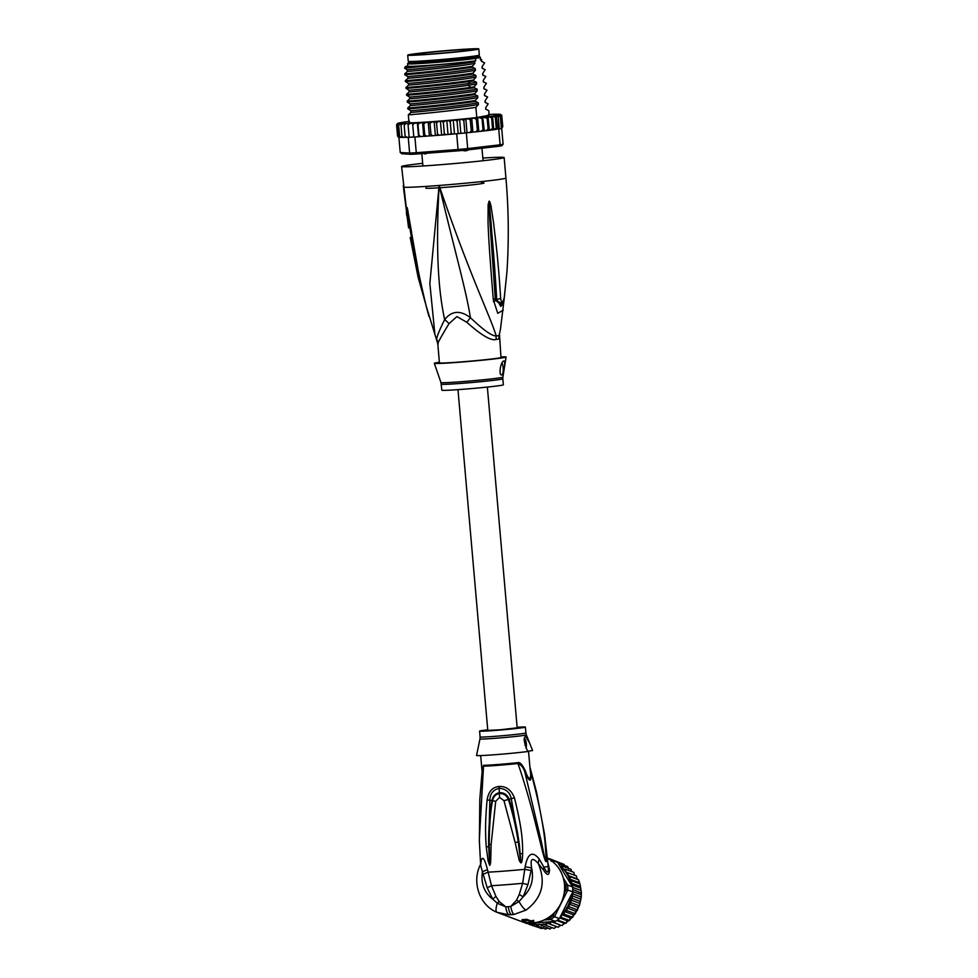 <?xml version="1.0" encoding="UTF-8"?>
<svg xmlns="http://www.w3.org/2000/svg" width="978" height="978" viewBox="0 0 978 978"><rect width="100%" height="100%" fill="white"/><g stroke="black" fill="none" stroke-linecap="round" stroke-linejoin="round"><path stroke-width="1.47" d="M409.366 54.646A35.685 1.149 -5 0 0 407.704 55.135A35.685 1.149 -5 0 0 436.31 53.766A35.685 1.149 -5 0 0 476.054 49.609A35.685 1.149 -5 0 0 477.117 49.413A35.685 1.149 -5 0 0 478.792 48.924A35.685 1.149 -5 0 0 450.173 50.294A35.685 1.149 -5 0 0 410.442 54.45A35.685 1.149 -5 0 0 409.366 54.646M478.792 48.924L479.33 55.074A35.685 1.149 175 0 1 477.655 55.563A35.685 1.149 175 0 1 476.592 55.758A35.685 1.149 175 0 1 436.848 59.915A35.685 1.149 175 0 1 408.242 61.284L407.704 55.135M426.946 153.228L425.723 153.864A30.196 0.966 175 0 1 424.709 153.888L423.816 153.473M468.743 149.781L466.702 150.649A30.196 0.966 175 0 1 464.746 150.857L462.386 150.429M429.366 52.372A30.318 0.978 -5 0 0 427.08 52.616A30.318 0.978 -5 0 0 413.046 54.695A30.318 0.978 -5 0 0 457.117 51.687A30.318 0.978 -5 0 0 459.403 51.443A30.318 0.978 -5 0 0 473.45 49.401A30.318 0.978 -5 0 0 429.366 52.372M425.723 153.864L424.709 153.888M466.702 150.649L464.746 150.857M496.152 339.464A13.729 12.286 -98.7 0 1 496.249 335.967A31.333 1.002 -5 0 0 498.132 335.65A31.333 1.002 -5 0 0 499.086 335.442L500.406 329.598L499.086 335.442A13.729 13.545 -106.2 0 0 498.939 338.938A30.88 0.99 175 0 1 498.01 339.158A30.88 0.99 175 0 1 497.875 339.183A30.88 0.99 175 0 1 496.152 339.464C491.188 341.065 481.421 335.344 466.848 322.288L456.909 316.591L449 323.669C440.027 338.498 436.432 345.246 438.193 343.938M499.501 334.586L500.968 357.471A30.88 0.99 -5 0 1 499.514 357.899A30.88 0.99 175 0 1 460.882 361.933A30.88 0.99 175 0 1 439.44 362.85L437.765 343.669L426.42 306.786A6.858 1.443 165 0 1 426.298 306.615L428.89 316.31M404.281 194.023L408.596 227.911L401.603 166.517A51.467 1.65 -5 0 1 404.012 165.795A51.467 1.65 175 0 1 422.679 163.326M482.826 158.069A51.467 1.65 175 0 1 504.135 157.544A51.467 1.65 175 0 1 501.726 158.265A51.467 1.65 -5 0 1 445.076 164.353A51.467 1.65 -5 0 1 401.603 166.517M403.266 185.551L403.449 187.287A6.858 4.413 173.1 0 1 403.437 187.067A51.467 1.65 -5 0 0 439.122 185.465C455.846 255.16 466.335 291.358 470.418 317.654C483.425 330.087 492.032 336.2 496.249 335.967C488.866 312.703 470.455 277.214 439.122 185.465L429.855 283.473L434.929 334.659M425.088 302.006L418.156 277.41L410.198 237.507M425.748 304.292L418.156 277.41L407.349 212.788L407.264 207.666L410.43 225.784C412.765 237.568 413.425 252.691 425.882 304.745L426.42 306.786M416.029 260.613L407.264 207.959A6.858 5.391 152.9 0 1 407.264 207.666M407.349 212.788A6.858 1.443 -5.2 0 0 407.912 213.07L407.251 207.898A6.858 6.467 125.1 0 1 407.215 207.593M408.009 210.845A6.858 0.88 170 0 0 407.789 211.052L419.66 278.767L426.298 306.615M503.23 310.16L497.741 313.315L493.279 299.549C489.281 250.246 488.401 234.06 488.022 221.872L488.132 204.671L489.061 201.285C489.513 200.734 490.174 202.422 491.066 206.334L493.817 224.671C495.064 237.238 497.753 252.764 500.65 298.217C501.445 303.657 502.655 303.437 504.257 297.544L506.959 271.676C509 240.441 508.658 209.231 505.932 178.045A51.467 1.65 175 0 1 503.523 178.754A51.467 1.65 -5 0 1 439.122 185.465C435.296 256.774 439.085 293.449 444.635 319.635C437.753 333.571 435.357 340.527 437.447 340.503M504.025 299.623A6.858 1.015 -175.1 0 0 504.11 299.476L500.406 329.598M493.438 301.627A6.858 1.895 -3 0 0 495.357 300.222L489.905 221.651L489.122 201.578L491.262 225.209C492.068 237.886 493.988 253.485 496.738 299.439L500.736 306.346C502.289 305.478 503.487 302.605 504.306 297.74L506.959 271.676M493.279 299.549A6.858 1.858 -3.1 0 0 495.247 298.156L495.357 300.173L501.775 305.222M488.132 204.671L489.086 204.781L489.098 201.639A6.858 3.435 44.4 0 0 488.939 201.37M489.061 201.285A6.858 4.23 69.9 0 1 489.122 201.578L489.77 206.749A6.858 1.235 169.1 0 0 491.066 206.334M500.65 298.217A6.858 2.274 178.6 0 1 496.738 299.439L495.357 300.222L502.631 303.889M504.293 297.324L504.11 299.476A6.858 1.015 -175.1 0 0 504.049 299.317M449 323.669A13.729 6.198 -142.6 0 0 444.635 319.635C451.714 310.686 460.308 310.026 470.418 317.654L466.848 322.288M499.281 338.29L498.939 338.938M441.31 384.195A30.88 0.99 -5 0 0 462.337 383.303A30.88 0.99 -5 0 0 462.741 383.266A30.88 0.99 -5 0 0 502.826 378.816L503.352 384.806A30.88 0.99 -5 0 1 463.266 389.256A30.88 0.99 175 0 1 441.836 390.185L440.956 382.557A31.088 1.002 -5 0 0 462.129 381.652A31.088 1.002 -5 0 0 462.533 381.616A31.088 1.002 -5 0 0 502.888 377.141L506.091 357.031A36.027 1.161 -5 0 1 459.318 362.227A36.027 1.161 175 0 1 434.318 363.315A36.027 1.161 175 0 1 439.391 362.263M506.091 357.031A36.027 1.161 -5 0 0 500.907 356.884M501.824 374.916C498.291 376.041 500.614 361.09 503.89 361.004C505.907 360.124 503.67 375.002 501.824 374.916L501.751 374.929M501.677 374.929A6.858 2.103 85.6 0 0 503.205 370.259A6.858 2.103 85.6 0 0 502.056 362.887M406.824 215.845L406.396 212.739M476.518 56.369A34.303 1.1 175 0 1 478.071 56.59A34.303 1.1 175 0 1 476.469 57.03A34.303 1.1 175 0 1 433.535 61.504A34.303 1.1 175 0 1 409.745 62.568A34.303 1.1 175 0 1 411.237 62.079M411.225 61.969A35.514 1.137 -5 0 0 408.547 62.604A35.514 1.137 -5 0 0 433.181 61.577A35.514 1.137 -5 0 0 479.257 56.418L480.369 57.347A36.541 1.174 175 0 1 480.394 57.384A36.541 1.174 175 0 1 480.247 57.506L480.455 59.902A36.541 1.174 175 0 0 480.601 59.78L480.394 57.384M407.594 63.753A36.541 1.174 175 0 0 432.961 62.653A36.541 1.174 175 0 0 475.491 58.411L475.699 60.795A36.541 1.174 175 0 1 433.168 65.049A36.541 1.174 175 0 1 407.802 66.149L407.594 63.753A36.541 1.174 175 0 1 407.606 63.717L408.547 62.604M474.697 61.761C456.151 65.257 405.173 70.11 407.178 69.731L404.599 68.167L473.328 61.247L474.697 61.761L474.843 63.46L472.288 66.345C450.699 69.707 409.892 73.607 404.745 73.851L407.374 71.406L407.19 69.731M404.599 68.167L405.491 66.492A39.108 1.259 -5 0 0 432.386 65.196A39.108 1.259 -5 0 0 471.616 61.467M499.306 115.942L500.32 116.296L500.247 114.988L501.531 115.966L500.455 114.585L501.848 115.722L499.697 114.426L500.602 114.426M501.665 115.147L502.802 126.651L501.653 128.228L502.484 126.908L501.531 115.966M500.455 128.778A52.836 1.699 175 0 1 499.306 128.986L498.23 116.688L500.32 116.296L501.396 128.595A52.836 1.699 -5 0 0 501.726 128.521L501.396 128.595A52.836 1.699 175 0 1 500.455 128.778M498.743 129.084A52.836 1.699 -5 0 0 499.306 128.986L497.961 129.169L498.743 129.084L500.113 144.793L499.086 146.235L467.129 149.976A51.467 1.65 175 0 1 458.315 150.808L417.093 153.986A51.467 1.65 175 0 1 411.017 154.304L401.762 153.742L400.234 152.495L398.902 137.25M499.086 146.235A51.467 1.65 175 0 0 501.824 145.722L503.108 144.231A52.836 1.699 175 0 1 501.836 144.499A52.836 1.699 175 0 1 500.113 144.793L467.704 148.583L467.129 149.976M439.11 135.245A51.467 1.65 175 0 1 436.824 135.429L439.22 135.245L437.533 134.047L436.763 135.429L435.381 135.477L434.183 121.81L435.565 121.773L436.579 123.106L438.022 121.578L442.142 121.235L443.352 122.556L444.648 121.027L446.824 120.771L448.022 134.438L456.689 133.778A52.836 1.699 -5 0 0 458.169 133.644A52.836 1.699 -5 0 0 464.892 133.008A52.836 1.699 -5 0 0 466.335 132.874L467.704 148.583A52.836 1.699 175 0 1 458.059 149.5L458.315 150.808M409.146 137.152L407.361 137.299L408.242 137.348L409.623 153.069L400.234 152.495M456.689 133.778L458.059 149.5L416.273 152.715A52.836 1.699 175 0 1 409.623 153.069L411.017 154.304M417.093 153.986L416.273 152.715L414.892 137.006L418.841 136.7L413.804 137.067A52.836 1.699 -5 0 0 414.892 137.006M408.242 137.348A52.836 1.699 -5 0 0 409.159 137.311A52.836 1.699 -5 0 0 413.804 137.067L412.728 124.768L414.476 123.24L417.374 122.971L418.56 136.639M503.108 144.231L501.726 128.521M423.119 136.37L418.841 136.7M452.753 134.084L458.169 133.644L457.093 121.345L458.022 119.842L459.636 119.622L460.821 133.289L464.892 133.008L463.816 120.71L464.538 119.218L465.821 119.023L467.007 132.69L469.66 132.495L471.249 131.003L470.296 120.074L471.714 118.424L472.912 132.091L475.687 131.871L477.374 130.367L476.408 119.438L477.606 117.825L478.804 131.48L481.029 131.297L483.022 129.744L482.068 118.815L482.716 117.299L484.342 130.881L485.748 130.746L488.108 129.145L487.154 118.216L488.022 116.663L489.355 130.306L492.545 128.595L491.592 117.666L492.557 116.125L493.743 129.707L492.545 128.595M446.824 120.771L448.829 120.673L450.235 121.969L451.347 120.453L455.516 120.074L457.093 121.345M453.266 120.208L454.464 133.876M458.169 133.644L460.821 133.289M459.636 119.622L462.105 119.45L463.816 120.71M464.892 133.008L467.007 132.69M466.335 132.874L469.391 132.519M465.821 119.023L468.462 118.827L470.296 120.074M471.249 131.003L471.983 132.262L469.66 132.495M471.983 132.262L472.912 132.091M471.714 118.424L474.501 118.204L476.408 119.438M477.374 130.367L478.132 131.614L475.687 131.871M478.132 131.614L478.804 131.48M477.606 117.825L479.831 117.629L482.068 118.815M483.022 129.744L483.902 130.966L481.029 131.297M483.144 117.213L487.154 118.216M488.108 129.145L489.22 130.331L485.748 130.746M488.156 116.639L491.592 117.666M492.557 116.125L495.308 117.152L496.262 115.844L497.936 128.803L489.746 130.257M497.411 128.986L496.262 128.081L493.743 129.707M496.262 128.081L495.308 117.152M496.262 115.844L498.23 116.688M501.396 128.595L499.306 128.986M435.381 135.477L432.777 135.746L430.98 134.548L430.418 135.918L429.379 135.918L428.193 122.25L429.232 122.25L430.014 123.619L431.579 122.079L434.183 121.81M423.743 136.309L422.557 122.653L423.792 124.072L425.442 122.531L428.193 122.25M417.374 122.971L417.985 124.45L419.709 122.91L422.557 122.653M396.909 124.732L397.557 123.46L396.591 124.988L398.193 123.57L397.178 125.16L399.733 123.656L398.657 125.245L400.308 123.754L402.19 123.631L400.992 125.245L402.643 123.754L405.393 123.534L404.159 125.172L405.87 123.656L408.718 123.424L408.083 125.013L409.843 123.485L412.728 123.24L412.728 124.768M409.489 121.394L397.557 123.46M492.557 114.304L490.076 114.499M492.447 114.304L493.878 114.353M495.846 114.218L493.645 114.267A51.467 1.65 -5 0 0 492.337 114.316M498.328 114.218L496.946 114.279M500.394 114.365L499.196 114.292M432.777 135.746L430.418 135.918A51.467 1.65 175 0 0 432.655 135.746M430.98 134.548L430.014 123.619M437.533 134.047L436.579 123.106M439.22 135.245L445.846 134.695L444.318 133.485L443.327 134.903M440.43 121.309L441.628 134.976M444.318 133.485L443.352 122.556M445.846 134.695L447.753 134.475M452.545 134.108L451.188 132.898L450.027 134.328M451.188 132.898L450.235 121.969M407.361 137.299L405.723 137.372L405.112 136.101L404.159 125.172M405.528 137.287L402.655 137.433L401.946 136.186L400.992 125.245M402.435 137.36L400.393 137.409L399.611 136.174L398.657 125.245M400.198 137.348L398.951 137.262M429.379 135.918L423.829 136.321M420.907 136.578L418.951 135.38L418.865 136.712A51.467 1.65 175 0 0 420.76 136.59M418.951 135.38L417.985 124.45M485.638 109.084L488.78 110.685L489.183 115.196L476.775 117.543A41.174 1.32 175 0 1 436.665 121.333A41.174 1.32 175 0 1 409.024 122.776L408.327 114.842L411.029 112.336M502.484 126.908L501.421 128.497M500.247 114.988L501.408 128.301M426.64 136.186L424.745 135.001L423.792 124.072M424.745 135.001L424.428 136.345A51.467 1.65 175 0 0 426.506 136.199M413.792 136.92L409.159 137.311L408.083 125.013M407.068 137.323L405.112 136.101M403.841 137.409L401.946 136.186M401.506 137.421L399.611 136.174M399.965 137.36L398.132 136.089L399.244 137.262M398.755 137.042L397.557 135.918L399.183 137.25L397.557 135.918L398.058 136.871M398.132 136.089L397.178 125.16M397.557 135.918L396.591 124.988M487.227 109.829L485.919 109.328L485.76 107.568L488.181 103.864L485.271 102.482L485.112 100.771L487.594 97.03L484.672 95.648L484.526 93.949L486.995 90.196L484.073 88.815L483.927 87.115L486.396 83.362L483.474 81.981L483.328 80.282L485.797 76.528L482.875 75.147L482.729 73.448L485.198 69.695L482.276 68.313L482.13 66.614L484.599 62.861L481.677 61.492L481.653 59.67L480.455 59.902M486.628 102.996L485.039 102.25L485.112 100.771M486.029 96.162L484.44 95.428L484.526 93.949M483.829 88.582L483.927 87.115M484.831 82.494L483.242 81.761L483.328 80.282M484.244 75.673L482.643 74.927L482.729 73.448M483.645 68.839L482.044 68.093L482.13 66.614M483.046 62.005L481.445 61.259L481.531 59.78M475.491 58.411L480.247 57.506M475.699 60.795L473.328 61.247M472.374 67.213L475.284 68.594C456.75 72.091 405.772 76.944 407.777 76.565L404.819 74.719C409.819 74.487 451.139 70.526 472.374 67.213L472.288 66.345M475.284 68.594L475.442 70.294L472.887 73.179C451.665 76.492 410.332 80.453 405.344 80.685L407.973 78.228L407.777 76.565M472.973 74.047L475.883 75.428C457.349 78.925 406.371 83.778 408.376 83.387L405.418 81.553C410.393 81.321 451.359 77.409 472.973 74.047L472.887 73.179M475.883 75.428L476.041 77.128L473.486 80.013C451.873 83.374 410.919 87.287 405.943 87.519L408.572 85.062L408.376 83.387M473.56 80.881L476.482 82.262L468.217 83.607C445.503 86.993 407.496 90.502 408.975 90.22L406.017 88.387C410.968 88.13 448.071 84.621 470.222 81.382L473.56 80.881L473.486 80.013M476.482 82.262L476.628 83.961L474.085 86.846L470.736 87.348C448.596 90.587 411.493 94.096 406.542 94.353L409.171 91.895L408.902 90.196M474.159 87.714L477.081 89.096C458.535 92.592 407.569 97.445 409.574 97.054L406.616 95.221C411.506 94.988 452.753 91.052 474.159 87.714L474.085 86.846M477.081 89.096L477.227 90.795L474.685 93.68C453.266 97.018 412.031 100.954 407.141 101.174L409.831 98.68M474.758 94.548L477.68 95.917C459.134 99.426 408.168 104.279 410.173 103.888L407.215 102.042C412.398 101.798 453.217 97.898 474.758 94.548L474.685 93.68M477.68 95.917L477.826 97.629L475.284 100.514C453.743 103.864 412.924 107.763 407.74 108.008L410.43 105.502M475.357 101.382L478.279 102.751C459.733 106.26 408.767 111.101 410.772 110.722L407.814 108.876C412.655 108.668 454.134 104.695 475.357 101.382L475.284 100.514M478.279 102.751L478.425 104.463L475.883 107.335C454.66 110.648 413.181 114.634 408.327 114.842M476.775 117.543L475.883 107.335M404.819 74.719L404.745 73.851M405.418 81.553L405.344 80.685M406.616 95.221L406.542 94.353M407.814 108.876L407.74 108.008M406.017 88.387L405.943 87.519M407.215 102.042L407.141 101.174M481.653 59.67L480.577 59.536M474.843 63.46C456.298 66.969 405.32 71.822 407.337 71.431M475.442 70.294C456.897 73.802 405.919 78.643 407.936 78.264M476.041 77.128C457.496 80.636 406.518 85.477 408.523 85.098M476.628 83.961L468.364 85.306C445.65 88.705 407.655 92.201 409.122 91.932M405.491 66.492L407.789 66.052M410.772 110.722L410.968 112.397C408.914 112.812 459.88 107.959 478.425 104.463M410.173 103.888L410.369 105.563M409.574 97.054L409.77 98.729M485.43 89.328L484.073 88.815M477.227 90.795C458.694 94.291 407.716 99.145 409.721 98.766M477.826 97.629C459.293 101.125 408.315 105.979 410.32 105.587M479.257 56.418A35.514 1.137 -5 0 0 476.506 56.247M487.362 387.08L517.179 727.815L500.247 729.771L487.79 730.395L457.973 389.647M563.279 877.938L567.643 885.066L572.57 886.899A34.303 32.347 110.5 0 1 572.741 889.357L581.409 893.134L581.372 892.107L581.238 897.303L579.416 905.604L577.864 907.34L577.558 909.992L575.626 911.178L566.617 907.816L569.379 906.85L568.866 903.978L571.128 902.718L570.639 899.931L572.362 898.403L571.922 895.775L573.047 893.978L572.741 891.826L566.091 889.515A32.934 31.051 110.5 0 0 565.944 885.408L567.643 885.066A34.303 32.347 110.5 0 1 567.815 887.523A34.303 32.347 110.5 0 1 567.802 889.992L554.477 916.741L553.035 915.701L554.697 912.364M541.629 925.958L543.279 923.929L545.981 925.396L547.277 923.061L550.137 924.21L551.14 921.692L530.32 923.293A32.934 31.051 -69.5 0 0 530.736 923.415L529.196 924.381L538.157 927.327M547.717 859.576L547.79 858.403M553.988 862.804L552.582 860.493L551.201 861.361M557.509 862.339L552.582 860.493A34.303 32.347 -69.5 0 0 548.401 858.354L553.34 860.188A34.303 32.347 110.5 0 1 555.467 861.178A34.303 32.347 110.5 0 1 557.509 862.339L558.218 863.488L567.705 866.594L568.621 868.843M521.702 921.545A34.303 32.347 -69.5 0 0 522.069 921.704L527.008 923.55L530.32 923.293M543.988 920.017L550.467 919.516L549.685 918.024A32.934 31.051 -69.5 0 0 553.035 915.701M555.394 921.362L550.467 919.516A34.303 32.347 -69.5 0 0 554.477 916.741L559.404 918.574A34.303 32.347 110.5 0 1 557.448 920.041A34.303 32.347 110.5 0 1 555.394 921.362L551.14 921.692L554.123 922.462L554.147 921.496M565.944 885.408L564.269 882.669M547.46 918.195L549.685 918.024M564.098 893.501L566.091 889.515M572.741 889.357A34.303 32.347 110.5 0 1 572.741 891.826M572.57 886.899L570.81 884.026A32.934 31.051 -69.5 0 0 565.785 872.058L576.433 875.921L576.91 878.782L578.45 879.748L580.04 884.088L581.323 892.559M565.785 872.058L565.749 869.344L562.717 868.794L562.827 866.227L559.771 866.019L570.81 884.026M559.746 865.982L559.624 865.481A32.934 31.051 -69.5 0 0 559.269 865.212L559.771 866.019M559.269 865.212L558.291 863.513M559.624 865.481L559.526 863.537M560.541 863.073L551.91 859.662M528.413 923.476L529.196 924.381M551.947 927.621L549.893 929.051L539.233 924.234L537.484 926.044L535.198 924.002L533.279 925.506L530.736 923.415M561.384 914.613L560.969 915.457A32.934 31.051 -69.5 0 0 561.286 915.139L564.44 914.283L564.147 911.362L567.142 910.726L566.617 907.816M559.404 918.574L560.969 915.457M566.983 907.633A32.934 31.051 -69.5 0 0 571.189 894.956L561.409 914.564L570.394 917.926L572.729 917.266L564.44 914.283M571.189 894.956L572.778 892.278M560.113 917.364L561.335 917.462L561.286 915.139M573.047 893.978L581.189 897.022M581.348 894.784L572.753 891.569M581.213 890.555L572.619 887.352M572.595 886.655L572.741 885.102L580.895 888.146M580.345 886.471L571.507 883.171L571.763 880.811L579.917 883.855M572.741 885.102L571.507 883.171M578.903 882.523L569.942 879.185L570.26 876.704L578.401 879.748M571.763 880.811L569.942 879.185M576.91 878.782L567.9 875.42L568.23 872.865M570.26 876.704L567.9 875.42M569.379 906.85L577.533 909.882M577.864 907.34L568.866 903.978M571.128 902.718L579.282 905.75M579.599 903.281L570.639 899.931M572.362 898.403L580.504 901.435M580.773 899.075L571.922 895.775M562.827 866.227L571.005 869.283L571.653 871.581M555.467 861.178L564.049 864.381L565.26 866.545M527.448 923.513L528.817 924.027M543.719 927.633L541.421 928.55L533.279 925.506M547.79 927.939L545.663 929.1L537.484 926.044M545.981 925.396L554.184 928.452L556.237 926.484M550.137 924.21L558.34 927.266L560.149 925.029L551.176 921.679M554.123 922.462L560.149 925.029M556.775 920.494L563.841 923.134L562.277 925.506M557.448 920.041L566.164 923.208L563.841 923.134M559.734 917.939L567.277 920.75L566.03 923.244M561.335 917.462L569.636 920.457L567.277 920.75M570.394 917.926L569.489 920.506M564.147 911.362L573.157 914.723L572.595 917.327M567.142 910.726L575.419 913.696L573.157 914.723M575.626 911.178L575.284 913.77M565.749 869.344L573.89 872.388L574.416 875.163M479.367 841.496L479.807 799.209L482.301 769.38L483.523 766.177A24.095 0.77 -5 0 0 498.01 765.346A24.095 0.77 -5 0 0 498.254 765.322A24.095 0.77 -5 0 0 517.949 763.525A4.804 2.469 83.9 0 1 517.839 762.669C519.807 761.776 522.338 764.576 525.418 771.055L524.856 772.07C529.868 783.195 531.775 782.828 530.565 770.994C538.487 800.248 545.736 832.718 546.274 861.105C544.086 857.865 542.729 847.18 541.054 840.457L524.856 772.07C523.45 767.596 521.152 764.747 517.949 763.525C523.951 780.42 530.956 805.407 534.257 818.488L541.653 847.999C544.123 858.097 545.7 862.608 546.384 861.52L544.489 833.831L536.58 792.266L529.893 766.862M525.149 866.74C527.717 853.354 532.374 850.726 539.11 858.867L538.157 863.366C532.264 856.96 530.076 858.476 531.629 867.926L525.149 866.74L522.655 883.305L519.22 894.54L523.23 896.802L527.937 884.65L522.655 883.305A33.619 1.076 -5 0 1 505.773 884.748A33.619 1.076 -5 0 1 491.482 885.701L487.484 869.638L482.423 871.716L487.215 887.792L491.482 885.701L495.907 896.337L499.159 901.459L497.289 903.232L505.785 906.863L499.159 901.459M517.13 727.253A22.983 0.733 175 0 1 525.382 727.106A22.983 0.733 175 0 1 495.54 730.419A22.983 0.733 175 0 1 479.587 731.104A22.983 0.733 175 0 1 487.741 729.82M524.33 740.383A5.147 1.577 -94.4 0 1 525.076 745.517M525.981 748.06A5.147 1.577 85.6 0 0 526.176 742.461A5.147 1.577 85.6 0 0 524.501 738.769M479.978 738.916L480.088 736.935A22.983 0.733 -5 0 0 496.054 736.251A22.983 0.733 -5 0 0 496.359 736.226A22.983 0.733 -5 0 0 525.895 732.925L526.347 734.857A23.276 0.746 175 0 1 496.457 738.207A23.276 0.746 175 0 1 496.127 738.231A23.276 0.746 175 0 1 479.978 738.916L476.555 755.456A28.13 0.905 -5 0 0 476.543 755.456A28.13 0.905 -5 0 0 496.078 754.625A28.13 0.905 -5 0 0 527.692 751.507C523.817 742.119 523.181 737.143 525.785 736.568L529.55 742.913L532.594 750.578A28.13 0.905 -5 0 0 532.594 750.554A28.13 0.905 -5 0 0 532.582 750.529L527.374 751.312M525.064 737.18L525.785 736.568M525.418 771.055C528.572 781.092 531.91 780.456 530.174 770.151L530.174 770.212M530.174 770.151L529.954 767.571M491.127 844.552L495.687 801.324L499.55 797.388L503.976 800.689L515.137 842.498L518.242 841.924C516.629 830.53 512.778 812.804 508.401 799.527C506.726 795.456 503.841 793.451 499.758 793.525C495.809 794.075 493.401 796.483 492.533 800.75C490.504 810.823 489.391 825.371 489.183 844.369L489.709 865.053L489.183 844.369L491.127 844.552C490.601 863.232 490.932 863.476 489.685 865.359L488.132 861.08L486.249 846.911C485.259 832.73 485.222 820.31 487.117 799.918L491.946 800.603C489.892 811.826 488.266 831.276 488.694 846.691L489.844 800.151C490.051 793.745 493.169 789.784 499.208 788.28C505.785 788.818 509.795 792.217 511.237 798.513L519.404 845.029L520.846 862.633L518.242 841.924L520.663 857.999M495.687 801.324L491.946 800.603C492.985 795.896 495.589 793.256 499.758 792.693C504.147 792.571 507.276 794.759 509.159 799.27C512.912 811.227 516.286 822.706 519.404 845.029M488.132 861.08L489.318 860.738L489.697 865.029L488.694 846.691L486.249 846.911M480.614 864.295L479.318 840.139L483.523 766.177A4.804 4.401 -90.7 0 0 483.523 765.322L482.166 770.591M487.117 799.918C488.474 791.642 492.447 787.156 499.049 786.459C506.091 786.104 511.213 789.894 514.44 797.803L503.976 800.689M487.215 887.792L492.716 899.149L497.289 903.232C495.699 908.403 495.589 911.423 496.946 912.315L496.897 912.291C479.306 905.151 471.579 881.643 480.455 864.638L482.423 871.716C480.76 883.452 484.196 892.596 492.716 899.149L495.907 896.337M527.937 884.65L531.115 870.567L524.819 869.32A33.619 1.076 175 0 1 504.575 871.08A33.619 1.076 175 0 1 488.046 872.156L483.095 874.271M515.137 842.498L519.281 860.689L520.932 862.938C521.897 862.645 522.46 859.564 522.643 853.708C522.631 841.276 522.35 829.809 514.44 797.803M480.711 863.378C481.983 855.041 484.232 857.131 487.484 869.638M516.58 900.115L510.736 906.484L519.012 901.557L516.58 900.115L519.22 894.54M509.122 914.833L513.927 914.467C512.619 913.464 511.555 910.811 510.736 906.484L505.785 906.863C506.323 911.374 507.423 914.027 509.122 914.833L496.946 912.315M513.927 914.467L526.103 910.066C524.098 909.222 521.739 906.386 519.012 901.557L523.23 896.802C531.262 888.978 534.061 879.344 531.629 867.926L531.115 870.567M526.103 910.066C542.228 897.89 546.25 882.315 538.157 863.366L543.475 869.992C547.301 875.982 549.294 875.872 549.477 869.662L548.23 866.227A33.619 1.076 175 0 1 548.23 866.239L548.23 866.239A33.619 1.076 175 0 1 543.878 867.156L539.11 858.867M548.23 866.227C548.78 873.696 547.338 874.014 543.878 867.156L543.475 869.992M531.054 923.036L533.695 921.374A35.342 33.313 110.5 0 1 530.968 921.899L526.677 920.298A35.342 33.313 110.5 0 1 522.118 920.653L526.409 922.254A35.342 33.313 110.5 0 1 523.658 922.144L531.054 923.036M523.633 921.215L523.658 922.144M533.695 921.374L533.658 920.347A34.303 32.347 -69.5 0 1 530.932 920.873L526.641 919.271A34.303 32.347 -69.5 0 1 524.367 919.528A34.303 32.347 -69.5 0 1 522.081 919.626L522.118 920.653M526.641 919.271L526.677 920.298M549.477 869.662L547.937 862.938M530.932 920.873L530.968 921.899M496.897 912.291L520.015 920.97A34.303 32.347 -69.5 0 0 523.658 922.083M524.978 922.364A34.303 32.347 -69.5 0 0 528.756 922.841M531.311 922.902A34.303 32.347 -69.5 0 0 533.157 922.816A34.303 32.347 -69.5 0 0 563.756 895.298A34.303 32.347 -69.5 0 0 547.472 858.232M483.279 183.326A29.169 0.941 -5 0 0 481.445 182.898M426.518 187.886A29.169 0.941 -5 0 0 447.484 187.165A29.169 0.941 -5 0 0 482.619 183.461M404.244 193.999L403.449 187.287A6.858 4.413 173.1 0 0 403.498 187.531M488.56 116.602A51.467 1.65 -5 0 0 498.034 115.208A51.467 1.65 -5 0 0 500.259 114.402M408.914 121.468A51.467 1.65 -5 0 0 400.173 122.763A51.467 1.65 -5 0 0 397.985 123.583M429.232 122.25A51.467 1.65 -5 0 0 431.579 122.079M423.229 122.678A51.467 1.65 -5 0 0 425.442 122.531M417.679 123.045A51.467 1.65 -5 0 0 419.709 122.91M412.655 123.338A51.467 1.65 -5 0 0 414.476 123.24M408.266 123.558A51.467 1.65 -5 0 0 409.843 123.485M404.562 123.705A51.467 1.65 -5 0 0 405.87 123.656M401.506 123.766A51.467 1.65 -5 0 0 402.643 123.754M399.305 123.729A51.467 1.65 -5 0 0 400.308 123.754M398.058 123.607A51.467 1.65 -5 0 0 398.767 123.705M435.565 121.773A51.467 1.65 -5 0 0 438.022 121.578M442.142 121.235A51.467 1.65 -5 0 0 444.648 121.027M448.829 120.673A51.467 1.65 -5 0 0 451.347 120.453M455.516 120.074A51.467 1.65 -5 0 0 458.022 119.842M462.105 119.45A51.467 1.65 -5 0 0 464.538 119.218M468.462 118.827A51.467 1.65 -5 0 0 470.785 118.595M474.501 118.204A51.467 1.65 -5 0 0 476.934 117.947M479.831 117.629A51.467 1.65 -5 0 0 482.716 117.299M484.55 117.091A51.467 1.65 -5 0 0 488.022 116.663M489.941 114.414A51.467 1.65 -5 0 0 489.11 114.45M496.653 114.206A51.467 1.65 -5 0 0 495.565 114.218M498.866 114.243A51.467 1.65 -5 0 0 497.936 114.218M500.1 114.353A51.467 1.65 -5 0 0 499.465 114.279M406.836 137.323A51.467 1.65 175 0 1 405.76 137.36M403.559 137.421A51.467 1.65 175 0 1 402.704 137.421M445.748 134.695A51.467 1.65 175 0 1 443.401 134.903M452.459 134.12A51.467 1.65 175 0 1 450.112 134.328M471.934 132.262A51.467 1.65 175 0 1 469.782 132.482M489.122 130.343A51.467 1.65 175 0 1 485.98 130.722M483.841 130.979A51.467 1.65 175 0 1 481.2 131.272M478.083 131.614A51.467 1.65 175 0 1 475.834 131.859M496.139 129.389A51.467 1.65 175 0 1 490.064 130.221M470.222 81.382L468.217 83.607L468.364 85.306L470.736 87.348M579.917 902.804A32.592 30.721 110.5 0 1 579.587 904.014M578.695 906.63A32.592 30.721 110.5 0 1 577.851 908.635M576.934 910.494A32.592 30.721 110.5 0 1 575.626 912.731M574.612 914.234A32.592 30.721 110.5 0 1 573.035 916.276M571.812 917.67A32.592 30.721 110.5 0 1 570.101 919.369M568.597 920.689A32.592 30.721 110.5 0 1 566.849 922.034M563.304 924.271L565.064 923.256A32.592 30.721 110.5 0 1 563.328 924.234M559.587 925.958L561.201 925.286A32.592 30.721 110.5 0 1 559.599 925.934M557.032 926.777A32.592 30.721 110.5 0 1 555.736 927.12L557.057 926.789M574.392 874.589A32.592 30.721 110.5 0 1 574.978 875.383L574.392 874.576M576.886 878.354A32.592 30.721 110.5 0 1 577.216 878.965M539.66 924.577A32.934 31.051 -69.5 0 0 541.237 924.491A32.934 31.051 -69.5 0 0 542.876 924.32M562.656 868.232A32.934 31.051 -69.5 0 0 560.308 866.031M531.58 923.648A32.934 31.051 -69.5 0 0 534.709 924.271M535.589 924.393A32.934 31.051 -69.5 0 0 538.78 924.577M543.756 924.198A32.934 31.051 -69.5 0 0 546.922 923.513M547.778 923.269A32.934 31.051 -69.5 0 0 550.846 922.168M561.934 914.479A32.934 31.051 -69.5 0 0 564.123 911.936M565.394 871.508A32.934 31.051 -69.5 0 0 563.255 868.867M564.685 911.203A32.934 31.051 -69.5 0 0 566.629 908.244M483.523 765.322A24.022 0.77 -5 0 0 497.961 764.478A24.022 0.77 -5 0 0 498.205 764.466A24.022 0.77 -5 0 0 517.839 762.669M499.049 786.459L499.55 797.388M522.643 853.708L520.333 853.696M511.506 914.736C510.027 913.929 508.939 911.251 508.242 906.728M411.176 61.492L411.286 62.726M476.457 55.77L476.567 57.017M422.912 165.991L421.824 153.619M483.059 160.734L481.971 148.24M505.932 178.045L504.135 157.544M502.826 378.816L502.888 377.141M440.956 382.557L434.318 363.315M488.462 114.475L489.966 114.414M495.699 114.218L496.714 114.206M498.12 114.206L498.976 114.23M501.127 128.46L501.983 128.13M579.991 902.706L579.587 904.161M578.768 906.557L577.851 908.745M576.996 910.457L575.614 912.816M574.673 914.21L573.022 916.349M571.873 917.657L570.088 919.43M568.646 920.689L566.824 922.083M577.24 878.977L576.886 878.317M525.895 732.925L525.382 727.106M480.088 736.935L479.587 731.104M526.347 734.857L529.55 742.913M531.567 747.962L532.594 750.554M476.689 754.771L476.543 755.456M530.284 771.263L528.511 751.08M482.068 771.397L480.687 755.578M480.455 864.638L480.858 863.55L480.785 864.43M544.489 833.831L548.23 866.239"/></g></svg>
